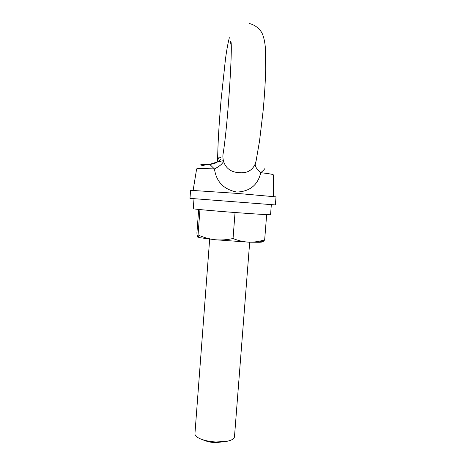 <?xml version="1.0" encoding="UTF-8"?>
<svg xmlns="http://www.w3.org/2000/svg" width="466" height="466" viewBox="0 0 466 466"><rect width="100%" height="100%" fill="white"/><g stroke="black" fill="none" stroke-linecap="round" stroke-linejoin="round"><path stroke-width="0.7" d="M217.605 161.271C218.228 157.671 219.253 156.448 220.686 157.601M220.657 159.611C217.523 162.494 213.871 164.079 209.7 164.37C213.346 163.036 217.913 161.795 223.389 160.654M264.548 168.814C264.502 169.321 263.243 170.608 260.779 172.676C257.867 185.019 249.887 191.485 236.839 192.068C223.732 189.458 216.276 181.752 214.471 168.948L209.7 164.37C199.698 164.213 198.056 164.737 204.772 165.925M231.171 45.913L230.495 41.864C233.291 35.538 228.451 121.329 222.998 154.491C222.725 156.261 222.911 158.574 223.552 161.428C225.94 168.476 231.119 172.228 239.087 172.665C246.805 173.486 252.176 170.597 255.205 164.003L256.189 160.543M193.134 190.332L196.617 168.966C196.809 168.401 202.757 168.395 214.471 168.948C219.282 166.473 222.311 163.962 223.552 161.428M273.49 196.518L273.315 174.867C273.35 174.395 269.167 173.667 260.779 172.676C256.947 169.519 255.088 166.624 255.205 164.003M249.694 242.204L234.474 436.799C234.177 438.931 231.41 440.481 226.191 441.453L215.828 441.966C210.824 441.698 206.351 440.918 202.407 439.624C197.392 437.865 194.899 435.908 194.934 433.753L209.665 239.128M271.346 204.632L270.548 214.686C271.008 214.995 255.1 214.04 235.138 212.525C212.787 210.842 192.516 208.989 193.262 208.739L194.013 198.679M276.018 196.873L236.978 193.39L190.582 190.303L189.982 198.365L275.377 204.935L276.018 196.873M235.05 212.519L233.041 238.51C227.041 239.868 221.059 240.275 215.106 239.734C209.152 239.023 203.467 237.421 198.05 234.94L197.246 236.839L196.914 232.971L198.673 209.444M199.949 209.572L198.05 234.94M197.322 236.926L200.007 237.712L215.106 239.734L248.873 242.174C243.485 241.895 238.208 240.672 233.041 238.51M266.657 214.634L264.671 239.792L264.001 239.996C259.067 241.563 254.022 242.291 248.873 242.174L259.451 242.285C261.921 242.169 262.801 241.924 262.09 241.551C262.876 241.877 263.739 241.289 264.671 239.792M229.342 37.699C227.822 43.688 226.505 51.085 225.381 59.881L221.105 99.654C218.944 124.678 217.773 145.223 217.599 161.283M249.24 23.521C254.669 24.622 259.696 28.776 262.009 33.051C263.634 36.534 264.74 41.218 265.317 47.101L265.702 69.079C265.375 81.859 264.507 95.827 263.109 110.99L259.521 141.175L255.962 161.638M202.407 439.624C206.589 441.477 210.958 442.49 215.525 442.677L226.191 441.453M200.007 237.712L197.759 236.111M259.451 242.285L264.001 239.996"/></g></svg>
